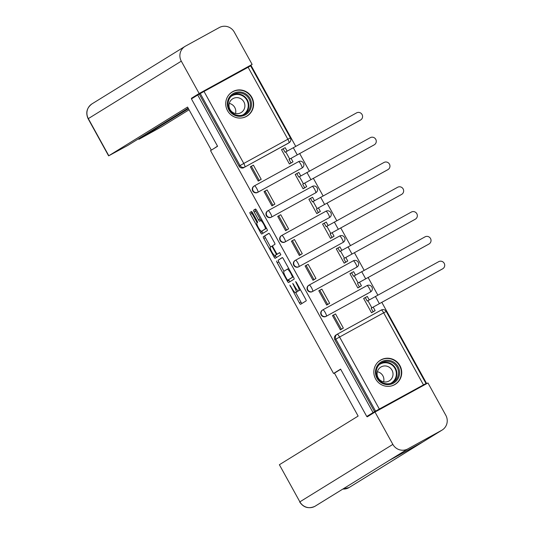 <?xml version="1.0" encoding="UTF-8"?>
<svg xmlns="http://www.w3.org/2000/svg" width="534" height="534" viewBox="0 0 534 534"><rect width="100%" height="100%" fill="white"/><g stroke="black" fill="none" stroke-linecap="round" stroke-linejoin="round"><path stroke-width="0.8" d="M289.869 285.143L299.407 302.945A1.782 0.367 -118.8 0 0 300.575 304.32L306.169 300.862A1.782 0.367 -118.8 0 0 305.615 299.113L296.463 282.533L295.649 281.578L297.211 284.949A5.7 1.168 -118.8 0 1 298.98 290.556L298.513 290.843A5.7 1.168 -118.8 0 1 298.499 290.85A5.7 1.168 -118.8 0 1 294.761 286.464L292.759 283.36L294.327 286.731A5.7 1.168 -118.8 0 1 296.09 292.338L295.622 292.625A5.7 1.168 -118.8 0 1 295.616 292.632A5.7 1.168 -118.8 0 1 291.878 288.247L289.869 285.143M301.683 168.21A3.631 3.558 58.3 0 0 301.837 168.123L302.191 167.91A3.631 3.558 -121.7 0 1 302.037 167.996L257.949 192.213A3.631 3.558 -121.7 0 1 253.123 190.825A3.631 3.558 -121.7 0 1 254.438 185.852A3.631 0.741 61.2 0 1 254.444 185.852A3.631 0.741 61.2 0 1 256.827 188.642A3.631 0.741 61.2 0 1 257.949 192.213L302.037 167.996A3.631 0.741 -118.8 0 0 300.909 164.425A3.631 0.741 61.2 0 0 298.533 161.635A3.631 0.741 61.2 0 1 298.533 161.635L254.451 185.845M315.374 193.008A3.631 3.558 58.3 0 0 315.527 192.921L315.874 192.707A3.631 3.558 -121.7 0 1 315.721 192.794L271.632 217.011A3.631 3.558 -121.7 0 1 266.813 215.623A3.631 3.558 -121.7 0 1 268.128 210.65A3.631 0.741 61.2 0 1 268.135 210.643L312.21 186.433A3.631 0.741 61.2 0 1 312.216 186.433A3.631 0.741 61.2 0 1 314.599 189.223A3.631 0.741 -118.8 0 1 315.721 192.794L271.632 217.011A3.631 0.741 61.2 0 0 270.511 213.44A3.631 0.741 61.2 0 0 268.135 210.643A3.631 3.631 0 0 0 267.975 210.743L267.621 210.957A3.631 3.558 58.3 0 0 266.459 215.836A3.631 3.558 58.3 0 0 271.285 217.225M329.064 217.805A3.631 3.558 58.3 0 0 329.218 217.718L329.565 217.498A3.631 3.558 -121.7 0 1 329.411 217.592L285.323 241.802A3.631 3.558 -121.7 0 1 280.497 240.413A3.631 3.558 -121.7 0 1 281.812 235.447A3.631 0.741 61.2 0 1 281.818 235.441L325.9 211.23A3.631 0.741 61.2 0 1 325.907 211.23A3.631 0.741 61.2 0 1 328.29 214.021A3.631 0.741 -118.8 0 1 329.411 217.592L285.323 241.802A3.631 0.741 61.2 0 0 284.201 238.237A3.631 0.741 61.2 0 0 281.818 235.441A3.631 3.631 0 0 0 281.658 235.534L281.311 235.754A3.631 3.558 58.3 0 0 280.15 240.634A3.631 3.558 58.3 0 0 284.976 242.022M342.748 242.603A3.631 3.558 58.3 0 0 342.908 242.509L343.255 242.296A3.631 3.558 -121.7 0 1 343.102 242.389L299.013 266.599A3.631 3.558 -121.7 0 1 294.187 265.211A3.631 3.558 -121.7 0 1 295.502 260.245A3.631 0.741 61.2 0 1 295.509 260.238L339.591 236.028A3.631 0.741 61.2 0 1 339.597 236.028A3.631 0.741 61.2 0 1 341.974 238.818A3.631 0.741 -118.8 0 1 343.102 242.389L299.013 266.599A3.631 0.741 61.2 0 0 297.892 263.028A3.631 0.741 61.2 0 0 295.509 260.238A3.631 3.631 0 0 0 295.349 260.332L295.002 260.545A3.631 3.558 58.3 0 0 293.84 265.425A3.631 3.558 58.3 0 0 298.666 266.813M356.438 267.401A3.631 3.558 58.3 0 0 356.592 267.307L356.939 267.093A3.631 3.558 -121.7 0 1 356.785 267.18L312.704 291.397A3.631 3.558 -121.7 0 1 307.878 290.009A3.631 3.558 -121.7 0 1 309.193 285.043A3.631 0.741 61.2 0 1 309.199 285.036A3.631 0.741 61.2 0 1 311.576 287.826A3.631 0.741 61.2 0 1 312.704 291.397L356.785 267.18A3.631 0.741 -118.8 0 0 355.664 263.616A3.631 0.741 61.2 0 0 353.281 260.819A3.631 0.741 61.2 0 1 353.281 260.819L309.206 285.029M370.129 292.191A3.631 3.558 58.3 0 0 370.282 292.105L370.629 291.891A3.631 3.558 -121.7 0 1 370.476 291.978L326.387 316.195A3.631 3.558 -121.7 0 1 321.561 314.806A3.631 3.558 -121.7 0 1 322.876 309.833A3.631 0.741 61.2 0 1 322.883 309.833A3.631 0.741 61.2 0 1 325.266 312.624A3.631 0.741 61.2 0 1 326.387 316.195L370.476 291.978A3.631 0.741 -118.8 0 0 369.354 288.407A3.631 0.741 61.2 0 0 366.971 285.617A3.631 0.741 61.2 0 1 366.971 285.617L322.89 309.827M375.629 378.966A14.164 13.864 58.3 0 0 395.22 384.34A14.164 13.864 58.3 0 0 399.933 365.616A14.164 13.864 58.3 0 0 380.335 360.243A14.164 13.864 58.3 0 0 375.629 378.966M227.511 110.651A14.164 13.864 58.3 0 0 247.108 116.032A14.164 13.864 58.3 0 0 251.814 97.308A14.164 13.864 58.3 0 0 232.223 91.935A14.164 13.864 58.3 0 0 227.511 110.651M252.629 212.899A1.782 0.367 -118.8 0 0 251.461 211.524A1.782 0.367 -118.8 0 0 251.461 211.531L249.892 212.499A1.782 0.367 -118.8 0 0 250.439 214.247L260.605 232.657A1.782 0.367 -118.8 0 0 261.773 234.032A1.782 0.367 -118.8 0 0 261.78 234.026L267.367 230.575A1.782 0.367 -118.8 0 0 266.813 228.826L256.654 210.416A1.782 0.367 -118.8 0 0 255.486 209.041A1.782 0.367 -118.8 0 0 255.479 209.048L253.583 210.216A1.782 0.367 -118.8 0 0 254.137 211.965L258.489 219.848A1.782 0.367 -118.8 0 0 259.657 221.216L260.599 220.635A4.766 0.975 -118.8 0 0 260.599 220.635A4.766 0.975 -118.8 0 1 263.743 224.313A4.766 0.975 -118.8 0 1 265.204 228.979L261.526 231.255A4.766 0.975 -118.8 0 0 261.526 231.255A4.766 0.975 -118.8 0 1 258.383 227.571A4.766 0.975 -118.8 0 1 256.921 222.905L257.535 222.531A1.782 0.367 -118.8 0 0 256.981 220.776L252.629 212.899M379.334 409.037L426.486 383.252L420.191 387.137L366.758 416.487L340.605 369.121L333.556 373.48L210.536 150.628L217.585 146.269L191.439 98.903L197.734 95.012L373.052 412.595L375.589 411.14L335.839 339.13A3.631 3.558 -121.7 0 1 337.201 334.244A3.631 0.741 -118.8 0 1 337.208 334.237L381.289 310.027A3.631 0.741 -118.8 0 1 381.296 310.02L337.208 334.237A3.631 3.631 0 0 0 337.047 334.331L336.066 334.938A3.631 3.558 -121.7 0 0 334.858 339.737L339.591 337.027L379.334 409.037L375.589 411.14M366.758 416.487L373.052 412.595M276.679 261.019A1.782 0.367 -118.8 0 0 277.226 262.775L287.392 281.184A1.782 0.367 -118.8 0 0 288.56 282.553L294.154 279.102A1.782 0.367 -118.8 0 0 293.6 277.346L283.441 258.937A1.782 0.367 -118.8 0 0 282.272 257.568A1.782 0.367 -118.8 0 0 282.266 257.568L278.234 260.165A1.782 0.367 -118.8 0 0 278.788 261.914L283.954 271.279M274.002 256.921L263.836 238.511A1.782 0.367 -118.8 0 1 263.282 236.756L268.876 233.305A1.782 0.367 -118.8 0 1 270.044 234.673L274.396 242.556A1.782 0.367 -118.8 0 1 274.943 244.305L272.68 245.707A1.782 0.367 -118.8 0 0 273.228 247.456L276.118 252.682A1.782 0.367 -118.8 0 0 277.286 254.057A1.782 0.367 -118.8 0 0 277.286 254.05L279.649 252.595L280.851 254.778L275.17 258.289A1.782 0.367 -118.8 0 1 274.002 256.921L275.557 256.066L275.177 255.372M288 143.419L288.981 142.812A3.631 3.558 -121.7 0 0 289.134 142.718L288.153 143.326A3.631 3.558 -121.7 0 1 288 143.419L244.892 167.022A3.631 3.558 -121.7 0 1 240.02 165.56L200.27 93.55L204.021 91.447L250.653 65.869L290.403 137.879L287.853 139.24L248.11 67.237M426.486 383.252L381.783 302.277M377.825 295.102L368.093 277.48M364.135 270.304L354.409 252.682M350.444 245.506L340.719 227.884M336.76 220.709L327.028 203.087M323.07 195.911L313.338 178.289M309.38 171.12L299.654 153.498M295.689 146.323L251.167 65.662L250.686 65.929M197.734 95.012L200.27 93.55M365.97 297.171L363.634 298.453L371.531 312.757L373.827 311.395M334.831 314.312L334.284 314.613M334.818 314.286L332.475 315.567L340.378 329.872L342.661 328.49M321.141 289.515L318.791 290.77L326.688 305.074L328.971 303.699M352.073 272.507L349.944 273.655L357.847 287.959L360.136 286.598M321.128 289.488L320.6 289.815M307.451 264.717L305.101 265.972L312.997 280.277L315.28 278.902M338.382 247.709L336.26 248.864L344.156 263.169L346.446 261.8M307.437 264.69L306.91 265.018M293.767 239.92L291.41 241.174L299.314 255.486L301.597 254.104M324.692 222.912L322.569 224.066L330.466 238.371L332.762 237.009M293.747 239.893L293.219 240.22M280.076 215.122L277.727 216.383L285.623 230.688L287.906 229.306M311.008 198.114L308.879 199.269L316.782 213.573L319.072 212.212M280.063 215.095L279.529 215.422M266.386 190.331L264.036 191.586L271.933 205.89L274.216 204.509M297.318 173.323L295.195 174.471L303.092 188.776L305.381 187.414M266.373 190.298L265.845 190.625M252.702 165.533L250.346 166.788L258.242 181.093L260.532 179.711M283.848 148.405L281.505 149.674L289.401 163.978L291.697 162.616M333.556 373.48L336.894 371.644M252.682 165.507L252.155 165.834M302.191 167.91A3.631 3.631 0 0 0 303.419 162.99A3.631 3.631 0 0 0 298.533 161.635L254.444 185.852A3.631 3.631 0 0 0 254.284 185.945L253.937 186.159A3.631 3.558 58.3 0 0 252.776 191.038A3.631 3.558 58.3 0 0 257.602 192.427M356.939 267.093A3.631 3.631 0 0 0 358.167 262.174A3.631 3.631 0 0 0 353.281 260.819L309.199 285.036A3.631 3.631 0 0 0 309.039 285.129L308.692 285.343A3.631 3.558 58.3 0 0 307.524 290.222A3.631 3.558 58.3 0 0 312.35 291.611M370.629 291.891A3.631 3.631 0 0 0 371.858 286.972A3.631 3.631 0 0 0 366.971 285.617L322.883 309.833A3.631 3.631 0 0 0 322.723 309.927L322.376 310.141A3.631 3.558 58.3 0 0 321.214 315.02A3.631 3.558 58.3 0 0 326.04 316.408M199.289 94.158L239.038 166.161A3.631 3.558 58.3 0 0 243.911 167.629M374.608 411.741L334.858 339.737M297.158 291.784A5.7 1.168 -118.8 0 0 297.171 291.778A5.7 1.168 -118.8 0 0 297.184 291.771L295.622 292.625M297.792 290.603A5.7 1.168 -118.8 0 1 297.645 291.484L295.616 292.632M300.048 289.995A5.7 1.168 -118.8 0 0 300.061 289.995A5.7 1.168 -118.8 0 0 300.068 289.989L298.513 290.843M298.98 290.556L298.499 290.85M295.709 292.579L300.962 302.09A1.782 0.367 -118.8 0 0 301.997 303.439M282.406 257.588L278.234 260.165M288.587 279.669L288.947 280.33A1.782 0.367 -118.8 0 0 289.982 281.678M286.878 279.195L287.699 280.156L292.605 277.126L290.97 273.635A5.7 1.168 -118.8 0 0 287.232 269.249A5.7 1.168 -118.8 0 0 287.219 269.256L283.868 271.332A5.7 1.168 -118.8 0 0 285.63 276.932L286.878 279.195M289.254 279.302L293.299 276.799M270.558 247.015L265.391 237.657L263.836 238.511M269.016 233.325L264.844 235.901A1.782 0.367 -118.8 0 0 265.391 237.657M278.841 253.196L277.286 254.05L278.841 253.203A1.782 0.367 -118.8 0 0 278.841 253.203A1.782 0.367 -118.8 0 0 278.841 253.196L279.769 252.622M270.324 247.162A4.766 0.975 -118.8 0 0 271.786 251.821A4.766 0.975 -118.8 0 0 274.923 255.512A4.766 0.975 -118.8 0 0 274.937 255.506L276.232 254.705A1.782 0.367 -118.8 0 0 275.678 252.956L272.794 247.729A1.782 0.367 -118.8 0 0 271.626 246.354A1.782 0.367 -118.8 0 0 271.626 246.361L270.324 247.162M277.84 253.75A1.782 0.367 -118.8 0 1 277.787 253.85L276.492 254.651A4.766 0.975 -118.8 0 0 276.485 254.658A4.766 0.975 -118.8 0 0 276.492 254.651L274.937 255.506M275.557 256.066A1.782 0.367 -118.8 0 0 276.585 257.415M263.068 230.408A4.766 0.975 -118.8 0 0 263.075 230.401A4.766 0.975 -118.8 0 0 263.082 230.401L261.526 231.255L263.075 230.401M266.513 228.278L263.082 230.401M255.619 209.061L255.145 209.361A1.782 0.367 -118.8 0 0 255.693 211.11L260.045 218.993A1.782 0.367 -118.8 0 0 261.106 220.355M261.78 231.115L262.161 231.803A1.782 0.367 -118.8 0 0 263.195 233.151M251.601 211.551L251.447 211.644A1.782 0.367 -118.8 0 0 252.001 213.393L257.168 222.751M442.84 268.702L442.432 268.956A4.085 3.998 -121.7 0 1 442.259 269.056L442.666 268.802A4.085 3.998 58.3 0 0 444.148 263.215A4.085 3.998 58.3 0 0 438.721 261.653L367.218 301.056L365.289 297.558L363.687 298.546M365.289 297.558L367.312 296.45L369.208 299.881M442.666 268.802L371.163 308.211L442.259 269.056M373.193 307.097L375.122 310.594L371.497 312.697M372.318 312.33L375.122 310.594M340.846 329.611L343.335 328.076L335.526 313.925L333.503 315.04L341.313 329.184L340.332 329.792M333.503 315.04L332.522 315.647M343.335 328.076L341.313 329.184M371.163 308.211L373.099 311.709M340.699 369.288L334.444 373.153L358.134 416.073L279.382 464.727L299.874 501.847L392.857 444.395L375.001 412.048L367.252 416.834L366.991 416.36M392.857 444.395A11.167 10.927 58.3 0 0 407.836 448.907L388.859 460.635L422.661 442.065L441.638 430.344L407.836 448.907M441.638 430.344A11.167 10.927 58.3 0 0 445.823 415.305L427.968 382.958L375.001 412.048M299.681 501.973C303.512 507.58 308.559 509.042 314.826 506.372L314.846 506.359A11.167 10.927 58.3 0 1 299.874 501.847L279.382 464.727M342.875 489.051A11.167 10.927 58.3 0 0 348.655 487.789L348.602 487.816M217.505 146.122L214.127 148.412M211.25 149.987L187.561 107.074L108.616 155.861L127.86 145.388L188.148 108.142M185.011 46.398A11.167 10.927 58.3 0 0 181.3 61.163L88.123 118.742C85.48 112.761 86.782 107.801 92.028 103.85L185.011 46.398A11.167 10.927 58.3 0 1 185.485 46.124L219.294 27.554A11.167 10.927 58.3 0 1 234.266 32.073L252.128 64.42L244.412 69.266M181.3 61.163L199.162 93.51L252.128 64.42M138.606 138.753L138.92 139.314L161.769 126.638L189.056 109.777M138.92 139.314L188.462 108.709M199.162 93.51L191.412 98.296L244.378 69.206M191.412 98.296L191.666 98.763M393.451 383.178A12.255 11.995 -121.7 0 1 377.011 378.219A12.255 11.995 -121.7 0 1 381.603 361.718A12.255 11.995 -121.7 0 1 398.044 366.671A12.255 11.995 -121.7 0 1 393.451 383.178M381.883 362.613A11.348 11.107 58.3 0 0 377.772 378.139A11.348 11.107 58.3 0 0 393.331 382.197A11.348 11.107 58.3 0 0 396.962 366.951A11.348 11.107 58.3 0 0 381.883 362.613M381.156 366.898A8.077 7.91 58.3 0 0 378.226 377.952A8.077 7.91 58.3 0 0 389.306 380.842A8.077 7.91 58.3 0 0 391.889 369.989A8.077 7.91 58.3 0 0 381.156 366.898M391.222 386.002A14.071 13.771 58.3 0 0 399.425 365.51A14.071 13.771 58.3 0 0 377.057 363.08M377.378 371.731A8.077 7.91 -121.7 0 1 383.626 381.843M245.333 114.863A12.255 11.995 -121.7 0 1 228.892 109.911A12.255 11.995 -121.7 0 1 233.492 93.41A12.255 11.995 -121.7 0 1 249.925 98.363A12.255 11.995 -121.7 0 1 245.333 114.863M233.772 94.298A11.348 11.107 58.3 0 0 229.66 109.83A11.348 11.107 58.3 0 0 245.219 113.889A11.348 11.107 58.3 0 0 248.851 98.636A11.348 11.107 58.3 0 0 233.772 94.298M233.038 98.59A8.077 7.91 58.3 0 0 230.114 109.644A8.077 7.91 58.3 0 0 241.188 112.534A8.077 7.91 58.3 0 0 243.778 101.68A8.077 7.91 58.3 0 0 233.038 98.59M243.103 117.687A14.071 13.771 58.3 0 0 251.307 97.201A14.071 13.771 58.3 0 0 228.946 94.765M229.26 103.416A8.077 7.91 -121.7 0 1 235.514 113.535M429.156 243.904L428.742 244.165A4.085 3.998 -121.7 0 1 428.568 244.265L428.982 244.011A4.085 3.998 58.3 0 0 430.464 238.418A4.085 3.998 58.3 0 0 425.031 236.856L353.528 276.258L351.599 272.767L349.997 273.755M351.599 272.767L353.621 271.652L355.517 275.083M428.982 244.011L358.16 282.993L428.568 244.265M359.502 282.299L361.431 285.797L357.807 287.899M358.628 287.532L361.431 285.797M327.155 304.814L329.652 303.279L321.842 289.134L319.813 290.242L327.622 304.393L326.641 304.994M319.813 290.242L318.831 290.85M329.652 303.279L327.622 304.393M357.48 283.414L359.409 286.912M415.465 219.114L415.051 219.367A4.085 3.998 -121.7 0 1 414.878 219.467L415.292 219.214A4.085 3.998 58.3 0 0 416.774 213.62A4.085 3.998 58.3 0 0 411.347 212.058L339.844 251.467L337.909 247.97L336.313 248.957M337.909 247.97L339.938 246.855L341.827 250.286M415.292 219.214L344.47 258.196L414.878 219.467M345.812 257.508L347.747 260.999L344.123 263.102M344.937 262.735L347.747 260.999M313.471 280.023L315.961 278.481L308.151 264.337L306.129 265.445L313.939 279.596L312.957 280.196M306.129 265.445L305.148 266.052M315.961 278.481L313.939 279.596M343.789 258.616L345.718 262.114M401.775 194.316L401.368 194.57A4.085 3.998 -121.7 0 1 401.194 194.67L401.601 194.416A4.085 3.998 58.3 0 0 403.083 188.822A4.085 3.998 58.3 0 0 397.656 187.26L326.154 226.67L324.225 223.172L322.623 224.16M324.225 223.172L326.247 222.057L328.143 225.488M401.601 194.416L330.099 233.819L401.194 194.67M332.128 232.711L334.057 236.208L330.433 238.304M331.247 237.937L334.057 236.208M299.781 255.225L302.271 253.683L294.461 239.539L292.438 240.654L300.248 254.798L299.267 255.406M292.438 240.654L291.457 241.255M302.271 253.683L300.248 254.798M330.099 233.819L332.035 237.316M388.091 169.518L387.677 169.772A4.085 3.998 -121.7 0 1 387.504 169.872L387.918 169.618A4.085 3.998 58.3 0 0 389.393 164.031A4.085 3.998 58.3 0 0 383.966 162.47L312.463 201.872L310.534 198.374L308.932 199.362M310.534 198.374L312.557 197.26L314.453 200.691M387.918 169.618L317.096 208.607L387.504 169.872M318.438 207.913L320.367 211.411L316.742 213.513M317.563 213.146L320.367 211.411M286.091 230.428L288.587 228.886L280.777 214.741L278.748 215.856L286.558 230L285.577 230.608M278.748 215.856L277.767 216.457M288.587 228.886L286.558 230M316.415 209.028L318.344 212.519M374.401 144.721L373.987 144.974A4.085 3.998 -121.7 0 1 373.813 145.074L374.227 144.821A4.085 3.998 58.3 0 0 375.709 139.234A4.085 3.998 58.3 0 0 370.276 137.672L298.773 177.074L296.844 173.577L295.249 174.565M296.844 173.577L298.873 172.469L300.762 175.9M374.227 144.821L303.405 183.809L373.813 145.074M304.747 183.115L306.683 186.613L303.058 188.716M303.873 188.348L306.683 186.613M272.407 205.63L274.897 204.095L267.087 189.944L265.058 191.059L272.867 205.203L271.893 205.81M265.058 191.059L264.083 191.666M274.897 204.095L272.867 205.203M302.725 184.23L304.654 187.728M360.71 119.923L360.303 120.177A4.085 3.998 -121.7 0 1 360.13 120.283L360.537 120.023A4.085 3.998 58.3 0 0 362.019 114.436A4.085 3.998 58.3 0 0 356.592 112.874L285.089 152.277L283.16 148.779L281.558 149.774M283.16 148.779L285.183 147.671L287.078 151.102M360.537 120.023L289.034 159.432L360.13 120.283M291.063 158.318L292.992 161.815L289.368 163.918M290.182 163.551L292.992 161.815M258.716 180.832L261.206 179.297L253.396 165.146L251.374 166.261L259.184 180.405L258.202 181.013M251.374 166.261L250.393 166.868M261.206 179.297L259.184 180.405M289.034 159.432L290.97 162.93M290.703 286.124L290.256 286.371M296.477 282.559L296.03 282.8M293.593 284.342L293.146 284.589M288.981 142.812L244.892 167.022A3.631 0.741 61.2 0 0 243.771 163.457L287.853 139.24A3.631 0.741 61.2 0 1 288.981 142.812M204.021 91.447L243.771 163.457L239.038 166.161M423.422 384.82L383.672 312.817L339.591 337.027A3.631 0.741 -118.8 0 0 337.208 334.237M383.672 312.817L386.222 311.449A3.631 3.631 0 0 0 381.296 310.02A3.631 0.741 -118.8 0 1 383.672 312.817M297.645 291.484L296.09 292.338M294.775 286.484L294.327 286.731M297.658 284.702L297.211 284.949M300.962 302.09L299.407 302.945M288.947 280.33L287.392 281.184M278.788 261.914L277.226 262.775M293.273 276.759L292.605 277.126M292.665 275.651L292.218 275.898M291.417 273.388L290.97 273.635M288.687 268.448L287.239 269.243L288.687 268.448M264.844 235.901L263.282 236.756M277.787 253.85L276.232 254.705M276.125 252.709L275.678 252.956M273.241 247.482L272.794 247.729M272.627 245.807L271.632 246.354L272.627 245.807M266.506 228.265L265.204 228.979M260.605 220.629L261.9 219.921L260.612 220.622M260.045 218.993L258.489 219.848M255.693 211.11L254.137 211.965M255.145 209.361L253.583 210.216M262.161 231.803L260.605 232.657M252.001 213.393L250.439 214.247M251.447 211.644L249.892 212.499M371.844 307.791L367.899 300.635M379.34 303.586L375.395 296.437M314.833 506.365L315.247 506.125A11.167 10.927 58.3 0 1 314.846 506.359L388.859 460.635M422.661 442.065L348.655 487.789A11.167 10.927 58.3 0 0 349.129 487.515L442.112 430.064M92.028 103.85A11.167 10.927 58.3 0 0 88.317 118.615L108.802 155.728M390.621 383.399A10.974 10.747 58.3 0 0 394.98 368.487A10.974 10.747 58.3 0 0 379.12 364.775M380.602 363.434A11.348 11.107 -121.7 0 1 392.483 382.671M242.509 115.09A10.974 10.747 58.3 0 0 246.868 100.178A10.974 10.747 58.3 0 0 231.002 96.467M232.49 95.125A11.348 11.107 -121.7 0 1 244.372 114.363M358.16 282.993L354.209 275.844M365.656 278.788L361.705 271.639M344.47 258.196L340.518 251.047M351.966 253.99L348.014 246.841M330.78 233.398L326.835 226.249M338.276 229.199L334.331 222.044M317.096 208.607L313.144 201.452M324.592 204.402L320.64 197.246M303.405 183.809L299.454 176.654M310.901 179.604L306.95 172.449M289.715 159.012L285.77 151.856M297.211 154.807L293.266 147.658M295.509 260.238L339.597 236.028A3.631 3.631 0 0 1 344.483 237.376A3.631 3.631 0 0 1 343.255 242.296M281.818 235.441L325.907 211.23A3.631 3.631 0 0 1 330.793 212.585A3.631 3.631 0 0 1 329.565 217.498M268.135 210.643L312.216 186.433A3.631 3.631 0 0 1 317.103 187.788A3.631 3.631 0 0 1 315.874 192.707M289.134 142.718A3.631 3.631 0 0 0 290.403 137.879M425.972 383.459L386.222 311.449M276.485 254.658L274.923 255.512M315.247 506.125L389.019 460.542M342.761 489.124L349.129 487.515M108.616 155.861L88.123 118.742M394.92 384.42L393.845 385.087M380.128 360.477L379.047 361.144M246.808 116.105L245.727 116.772M232.016 92.162L230.935 92.829"/></g></svg>
